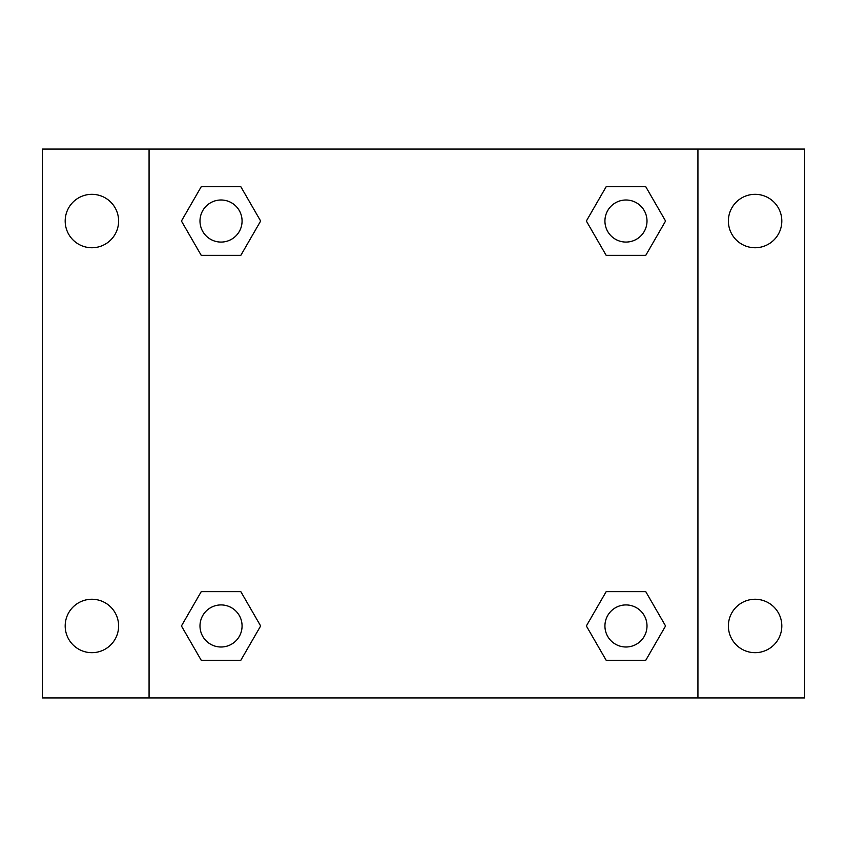 <?xml version="1.0" encoding="UTF-8"?>
<svg xmlns="http://www.w3.org/2000/svg" width="847" height="847" viewBox="0 0 847 847"><rect width="100%" height="100%" fill="white"/><g stroke="black" fill="none" stroke-linecap="round" stroke-linejoin="round"><path stroke-width="1.27" d="M42.35 149.072L804.65 149.072L804.65 697.928L42.35 697.928L42.35 149.072M755.101 194.323A26.712 26.712 0 0 1 781.813 221.035A26.712 26.712 0 0 1 755.101 247.748A26.712 26.712 0 0 1 728.388 221.035A26.712 26.712 0 0 1 755.101 194.323M755.101 599.253A26.712 26.712 0 0 1 781.813 625.965A26.712 26.712 0 0 1 755.101 652.677A26.712 26.712 0 0 1 728.388 625.965A26.712 26.712 0 0 1 755.101 599.253M91.9 599.253A26.712 26.712 0 0 1 118.612 625.965A26.712 26.712 0 0 1 91.9 652.677A26.712 26.712 0 0 1 65.187 625.965A26.712 26.712 0 0 1 91.9 599.253M91.9 194.323A26.712 26.712 0 0 1 118.612 221.035A26.712 26.712 0 0 1 91.9 247.748A26.712 26.712 0 0 1 65.187 221.035A26.712 26.712 0 0 1 91.9 194.323M201.226 591.661L240.834 591.661L260.643 625.965L240.834 660.268L201.226 660.268L181.427 625.965L201.226 591.661L240.834 591.661L201.226 591.661M606.166 186.732L645.774 186.732L665.573 221.035L645.774 255.339L606.166 255.339L586.357 221.035L606.166 186.732L645.774 186.732L606.166 186.732M149.072 697.928L149.072 149.072M697.928 149.072L697.928 697.928M201.226 186.732L240.834 186.732L260.643 221.035L240.834 255.339L201.226 255.339L181.427 221.035L201.226 186.732L240.834 186.732L201.226 186.732M606.166 591.661L645.774 591.661L665.573 625.965L645.774 660.268L606.166 660.268L586.357 625.965L606.166 591.661L645.774 591.661L606.166 591.661M645.774 660.268L606.166 660.268L645.774 660.268M647.002 625.965A21.037 21.037 0 0 0 615.451 607.744A21.037 21.037 0 0 0 615.451 644.186A21.037 21.037 0 0 0 647.002 625.965M240.834 660.268L201.226 660.268L240.834 660.268M242.073 625.965A21.037 21.037 0 0 0 210.511 607.744A21.037 21.037 0 0 0 210.511 644.186A21.037 21.037 0 0 0 242.073 625.965M645.774 255.339L606.166 255.339L645.774 255.339M647.002 221.035A21.037 21.037 0 0 0 615.451 202.814A21.037 21.037 0 0 0 615.451 239.256A21.037 21.037 0 0 0 647.002 221.035M240.834 255.339L201.226 255.339L240.834 255.339M242.073 221.035A21.037 21.037 0 0 0 210.511 202.814A21.037 21.037 0 0 0 210.511 239.256A21.037 21.037 0 0 0 242.073 221.035"/></g></svg>
